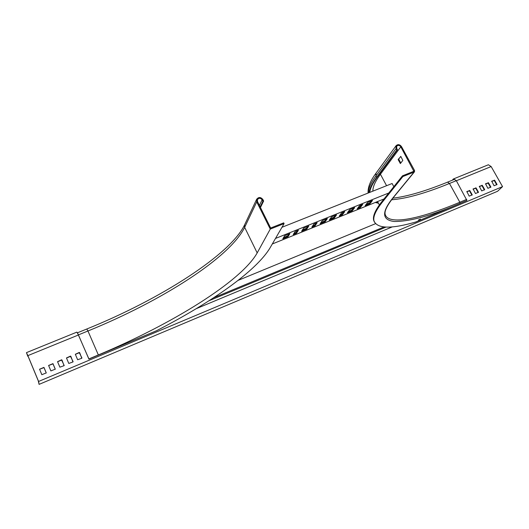 <?xml version="1.0" encoding="UTF-8"?>
<svg xmlns="http://www.w3.org/2000/svg" width="529" height="529" viewBox="0 0 529 529"><rect width="100%" height="100%" fill="white"/><g stroke="black" fill="none" stroke-linecap="round" stroke-linejoin="round"><path stroke-width="0.79" d="M257.187 252.915C241.198 281.362 172.051 324.125 98.354 354.959L87.953 330.995C161.49 301.067 229.837 257.729 244.656 227.344L257.187 252.915L270.259 229.083L284.086 223.608L270.167 247.665C256.512 270.894 211.078 302.681 156.465 330.751L88.898 359.085L77.948 333.839M270.259 229.083L256.737 201.88L244.656 227.344L244.563 224.924C230.551 254.297 161.021 299.09 86.802 328.998L77.426 332.814L88.912 358.92L98.354 354.959M256.737 201.88L256.631 199.314C258.608 196.867 260.698 196.933 262.893 199.526L263.64 201.02L262.873 201.318L262.126 199.817C260.48 197.879 258.912 197.826 257.431 199.658L257.511 201.582L270.65 228.019L283.709 222.848L284.086 223.608M262.873 201.318L260.142 206.885M260.453 207.507L263.64 201.02M275.51 238.44L388.775 192.999M384.021 198.95L272.309 243.968M282.817 238.791L288.021 236.701L289.905 233.626L284.655 235.729L282.817 238.791M293.205 234.612L296.491 233.289L298.435 230.194L295.129 231.53L293.205 234.612M301.636 231.219L306.76 229.156L308.784 226.042L303.62 228.118L301.636 231.219M311.859 227.106L315.092 225.804L317.182 222.669L313.922 223.979L311.859 227.106M320.151 223.767L325.19 221.737L327.358 218.583L322.28 220.619L320.151 223.767M365.155 205.649L369.996 203.698L372.502 200.458L367.629 202.415L365.155 205.649M329.296 220.084L334.295 218.067L336.537 214.9L331.498 216.923L329.296 220.084M339.274 216.063L342.428 214.794L344.729 211.607L341.549 212.883L339.274 216.063M347.368 212.803L352.288 210.826L354.661 207.619L349.709 209.61L347.368 212.803M357.187 208.856L360.295 207.606L362.729 204.379L359.594 205.636L357.187 208.856M281.957 227.285L392.121 183.503L393.827 186.677M288.021 236.701L287.67 235.994L288.86 234.043M283.491 237.673L287.67 235.994M296.491 233.289L296.141 232.588L297.371 230.624M293.906 233.487L296.141 232.588M306.76 229.156L306.403 228.455L307.686 226.485M302.363 230.082L306.403 228.455M315.092 225.804L314.735 225.109L316.058 223.119M312.613 225.962L314.735 225.109M325.19 221.737L324.839 221.043L326.208 219.046M320.931 222.616L324.839 221.043M369.996 203.698L369.645 203.024L371.226 200.967M366.061 204.465L369.645 203.024M334.295 218.067L333.944 217.386L335.36 215.369M330.103 218.927L333.944 217.386M342.428 214.794L342.071 214.113L343.526 212.089M340.107 214.906L342.071 214.113M352.288 210.826L351.937 210.145L353.438 208.115M348.221 211.64L351.937 210.145M360.295 207.606L359.938 206.925L361.479 204.882M358.067 207.679L359.938 206.925M472.245 194.87L469.818 190.526L466.836 191.544L469.19 196.147L472.245 194.87L471.921 195.194L469.494 190.85L466.75 191.769M478.5 192.258L476.074 187.927L473.105 188.939L475.465 193.528L478.5 192.258L478.17 192.582L475.75 188.258L473.025 189.164M484.723 189.66L482.296 185.348L479.34 186.353L481.701 190.923L484.723 189.66L484.385 189.984L481.959 185.672L479.261 186.572M497.048 184.509L494.066 185.758L491.706 181.216L494.622 180.224L497.048 184.509L496.705 184.833L494.284 180.554L491.626 181.44M490.905 187.074L487.903 188.331L485.543 183.775L488.479 182.776L490.905 187.074L490.562 187.405L488.141 183.107L485.463 183.999M79.29 352.446L75.323 354.265L77.644 359.74L81.79 358.272L79.621 352.572L75.349 354.37M70.463 356.11L66.469 357.948L68.79 363.443L72.962 361.962L70.8 356.235L66.502 358.06M61.582 359.799L57.555 361.664L59.87 367.166L64.075 365.678L61.919 359.925L57.588 361.77M456.355 180.759L491.15 166.556L502.55 186.625L38.591 381.455L27.865 355.627L78.497 334.963M39.556 369.216L43.96 367.384L46.268 372.912L41.844 374.697L39.556 369.216M48.595 365.46L52.973 363.641L55.28 369.156L50.89 370.922L48.595 365.46M81.929 357.948L79.284 352.678M73.108 361.638L70.469 356.334M64.214 365.539L61.595 360.024M28.044 356.169L38.24 380.741L39.093 384.371L38.591 381.455M27.779 356.275L26.457 352.631L27.865 355.627M502.55 186.625L497.558 191.286L39.093 384.371M491.15 166.556L488.379 164.764L453.247 179.047M452.493 180.131L453.214 179.06L454.523 179.318M78.464 334.976L76.877 332.126L26.463 352.631M46.254 373.018L43.993 367.602L39.582 369.275M55.267 369.268L52.993 363.859L48.615 365.506M238.103 280.383L375.471 223.701M196.239 308.678L392.339 226.868M209.107 300.697L385.978 227.1M213.577 297.801L383.968 226.981M420.462 219.079L418.492 220.011L420.462 219.079M369.731 192.397C370.214 188.364 372.727 183.246 377.27 177.056L397.464 149.76L396.71 148.371L396.737 146.196C398.106 144.953 399.461 145.158 400.797 146.811L413.843 171.277L402.496 175.826L402.88 176.534L382.15 202.409C375.583 210.727 372.879 216.943 374.036 221.049C377.369 228.786 391.255 229.103 415.695 222.021L451.627 206.945C427.26 216.778 408.084 221.625 394.112 221.486C381.958 219.945 381.488 212.162 392.71 198.137L414.048 172.11L402.88 176.534M398.211 159.751L400.777 156.372L402.82 160.399L400.38 163.547L398.211 159.751L398.879 159.493L400.797 163.018M392.835 198.177C407.105 196.523 425.349 191.174 447.567 182.141L449.458 183.477L456.315 180.68L466.922 200.438L451.627 206.945M378.182 202.752L376.059 202.157M397.464 149.76L396.783 150.018L396.029 148.629L396.062 145.739C397.887 144.073 399.693 144.344 401.471 146.546L414.544 170.49L414.498 171.773L414.048 172.11M400.85 156.505L398.172 159.414M374.4 222.087L373.705 220.421C372.542 216.301 375.24 210.073 381.793 201.741L402.496 175.826M456.315 180.68L454.404 179.357L447.587 182.128M396.783 150.018L376.622 177.308C372.092 183.497 369.579 188.615 369.09 192.655M375.332 202.455L378.453 203.268M398.879 159.493L398.84 159.156M86.802 328.998L87.953 330.995L78.53 334.837M256.631 199.314L244.649 224.739M262.126 199.817L259.408 205.404M283.577 237.528L287.763 235.841M293.998 233.335L296.233 232.436M302.456 229.936L306.503 228.31M312.712 225.81L314.834 224.957M321.03 222.464L324.945 220.891M330.208 218.775L334.05 217.227M340.213 214.748L342.184 213.954M348.34 211.481L352.049 209.993M358.186 207.52L360.057 206.773M366.18 204.306L369.764 202.865M469.547 190.414L469.223 190.744M475.75 188.258L476.074 187.927M475.809 187.821L475.478 188.145M481.959 185.672L482.296 185.348M482.025 185.236L481.694 185.567M494.284 180.554L494.622 180.224M494.357 180.118L494.013 180.449M488.141 183.107L488.479 182.776M488.207 182.67L487.87 183.001M386.573 185.705L380.43 174.233C375.246 181.302 372.727 186.942 372.872 191.154M377.554 201.562L379.353 204.954M379.875 173.532L380.43 174.233L400.797 146.811M413.863 170.761L413.175 171.601M400.625 163.243L400.195 163.408M460.071 203.315L459.846 202.237C419.854 219.046 388.22 225.632 385.191 214.417C384.259 211.289 386.904 205.755 393.14 197.813L392.71 198.137M466.697 199.367L459.846 202.237L449.458 183.477C425.428 193.29 406.14 198.719 391.579 199.77M376.066 173.122L375.921 175.992L396.029 148.629M376.622 177.308L375.921 175.992C370.809 183.034 368.277 188.694 368.323 192.959M381.793 201.741L382.15 202.409M393.14 197.813L414.452 171.832M368.111 193.045C367.695 187.438 370.313 180.839 375.974 173.248L396.062 145.739M373.705 220.421L374.036 221.049"/></g></svg>

